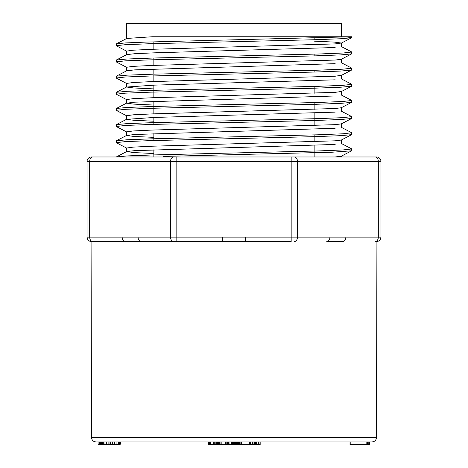 <?xml version="1.0" encoding="UTF-8"?>
<svg xmlns="http://www.w3.org/2000/svg" width="468" height="468" viewBox="0 0 468 468"><rect width="100%" height="100%" fill="white"/><g stroke="black" fill="none" stroke-linecap="round" stroke-linejoin="round"><path stroke-width="0.7" d="M228.595 441.927L228.595 444.6L225.014 444.6L225.014 441.927L220.995 441.927L220.995 444.6L220.042 444.6L220.042 441.927L219.937 444.6L219.937 441.927M218.538 441.927L218.538 444.6L216.76 444.6L216.76 441.927L216.017 441.927L216.017 444.6L215.192 444.6L215.192 441.927M209.254 441.927L208.517 441.927L208.517 444.6L209.254 444.6L209.254 441.927M114.221 441.927L112.466 441.927L112.466 444.6L110.331 444.6L110.331 441.927M110.331 444.6L100.597 444.6L100.597 441.927L99.286 441.927L99.286 444.6L98.11 444.6L98.11 441.927M372.037 441.927L95.963 441.927C93.267 441.663 91.781 440.183 91.512 437.486L376.488 437.486C376.219 440.183 374.733 441.663 372.037 441.927M87.071 237.229L87.071 161.425A4.452 4.452 0 0 1 91.523 156.973L376.477 156.973A4.452 4.452 0 0 1 380.929 161.425L380.929 237.118A4.452 4.452 0 0 1 376.477 241.57L376.921 241.57C379.367 241.102 380.7 239.622 380.929 237.141L378.32 237.118L378.32 161.425A4.452 3.147 -90 0 0 375.172 156.973M94.009 156.973L92.828 156.973A4.452 3.147 90 0 0 89.68 161.425L87.071 161.425A4.452 4.452 0 0 1 91.523 156.973M373.99 156.973L291.172 156.973L291.172 161.425L176.828 161.425L176.828 156.973L150.298 156.973M116.433 43.846L125.055 42.957L146.367 42.073L351.725 36.756L152.17 36.756L335.211 36.756M341.266 156.213L351.626 150.819L332.186 152.211L163.613 156.4L164.274 156.973M344.904 36.756L351.649 37.639M351.538 37.75L340.991 38.745L314.426 39.739L149.924 43.723L125.003 44.717L116.292 45.712M126.658 67.252L133.164 66.351L151.884 65.456L335.123 60.05L341.266 59.296L351.626 53.896L340.95 54.896L314.385 55.897L149.9 59.875L124.979 60.875L116.38 61.87M351.585 70.054L340.909 71.048L314.467 72.049L149.889 76.027L125.091 77.021L116.275 78.021L116.275 76.261M351.515 86.206L341.037 87.2L314.572 88.195L149.9 92.184L125.032 93.179L116.333 94.173M341.266 107.757L351.626 102.357L341.008 103.352L314.519 104.352L149.93 108.336L125.003 109.331L116.362 110.325M351.567 118.509L341.008 119.504L314.56 120.504L149.924 124.488L125.091 125.482L116.275 126.483L116.275 124.722M351.538 134.661L341.102 135.656L314.707 136.65L149.906 140.646L125.032 141.634L116.368 142.635M335.211 156.973L341.201 156.218M126.676 148.023L133.134 147.122L151.872 146.221L335.129 140.821L341.271 140.061L351.626 134.667M126.676 131.865L133.146 130.97L151.936 130.069L335.187 124.663L341.207 123.909M335.193 112.133L154.341 117.445L126.623 119.334L126.623 115.713L133.204 114.812L151.872 113.917L335.187 108.512L341.23 107.751M126.664 99.561L133.164 98.66L152.018 97.759L335.123 92.36L341.359 91.482M126.652 83.409L133.234 82.508L151.884 81.608L335.211 76.208L341.324 75.33M341.266 59.296L341.377 62.8M126.693 51.1L133.164 50.199L151.924 49.298L335.193 43.898L341.347 43.027L334.298 42.085L314.145 41.155M335.176 144.442L134.796 150.637L126.746 151.521L116.374 156.92L127.097 155.92L153.457 154.926L318.065 150.948L342.921 149.953L351.69 148.953M116.45 140.763L127.044 139.768L153.51 138.774L318.152 134.79L342.904 133.795L351.702 132.801M116.433 124.611L127.103 123.611L153.545 122.622L318.047 118.638L342.997 117.643L351.679 116.643M116.415 108.459L127.033 107.464L153.451 106.47L318.158 102.48L342.945 101.486L351.72 100.491L351.725 102.252M116.438 92.301L127.015 91.307L153.592 90.312L318.082 86.328L342.985 85.334L351.661 84.339M335.176 63.671L134.761 69.872L126.746 70.756L116.374 76.155L127.068 75.155L153.405 74.16L318.146 70.177L342.98 69.182L351.673 68.182M116.415 60.003L127.015 59.003L153.492 58.009L318.123 54.025L342.898 53.03L351.702 52.03M152.17 36.756L126.746 38.452L116.374 43.846M335.158 47.52L154.317 52.831L134.661 53.721L126.799 54.61M335.205 79.829L154.381 85.135L126.647 87.03L133.708 87.966L153.855 88.897M335.146 95.981L134.69 102.182L126.711 103.182L133.69 104.118L153.855 105.054M126.623 119.334L133.696 120.27L153.855 121.206M335.152 128.285L134.685 134.486L126.705 135.486L133.632 136.422L153.855 137.358M126.746 151.521L133.713 152.58L153.855 153.516M163.613 156.4L163.613 156.973M341.377 36.756L341.377 23.4L126.623 23.4L126.623 38.511M314.145 37.99L314.145 39.745M314.145 54.142L314.145 55.903M314.145 70.299L314.145 72.054M314.145 86.451L314.145 93.354M314.145 102.603L314.145 109.506M314.145 113.127L314.145 125.664M314.145 134.913L314.145 141.816M314.145 145.437L314.145 156.973M376.477 156.973A4.452 4.452 0 0 1 380.929 161.425L297.467 161.425L297.467 237.118L291.172 237.118L291.172 241.57L141.225 241.57L176.828 241.57L176.828 237.118L291.172 237.118L291.172 161.425L297.467 161.425A4.452 3.147 -90 0 0 294.319 156.973M89.107 240.856L88.657 240.529A4.452 4.452 0 0 0 91.523 241.57L125.284 241.57L91.079 241.57L91.512 437.486M294.319 241.57A4.452 3.147 -90 0 0 297.467 237.118L329.922 237.118A4.452 3.147 -90 0 1 326.775 241.57L342.716 241.57A4.452 3.147 -90 0 0 345.864 237.118L378.32 237.118A4.452 3.147 -90 0 1 375.172 241.57M122.136 237.118A4.452 3.147 -90 0 0 125.284 241.57L141.225 241.57A4.452 3.147 -90 0 1 138.078 237.118L170.533 237.118L170.533 161.425L89.68 161.425L89.68 237.118L138.078 237.118M245.273 241.57L245.273 237.118M222.727 241.57L222.727 237.118M87.071 237.182L87.071 237.13A4.452 4.452 0 0 0 91.523 241.57A4.452 4.452 0 0 1 87.071 237.118A4.452 4.452 0 0 0 87.071 237.247M101.205 444.6L101.205 441.927M100.597 444.6L99.286 444.6M120.165 441.927L120.165 444.6L118.533 444.6L118.533 441.927M119.545 444.6L119.545 441.927M118.533 444.6L116.924 444.6L116.924 441.927M116.924 444.6L114.724 444.6L114.724 441.927M114.724 444.6L114.169 444.6L114.169 441.927M114.221 444.6L112.466 444.6M110.038 444.6L110.038 441.927M109.962 444.6L109.962 441.927M108.12 444.6L108.12 441.927M106.452 444.6L106.452 441.927M104.955 444.6L104.955 441.927M103.721 444.6L103.721 441.927M102.784 444.6L102.784 441.927M102.147 444.6L102.147 441.927M101.884 444.6L101.884 441.927M120.048 444.6L120.048 441.927M120.165 444.068L120.75 444.068L120.75 441.927M210.682 444.6L210.15 444.6L210.15 441.927M210.15 444.6L209.822 444.6L209.822 441.927M209.822 444.6L209.67 441.927M209.67 444.6L209.254 444.6M218.48 444.6L218.48 441.927M218.316 444.6L218.316 441.927M218.059 444.6L218.059 441.927M217.714 444.6L217.714 441.927M217.287 444.6L217.287 441.927M216.76 444.6L216.017 444.6M215.192 444.6L214.274 444.6L214.274 441.927M214.274 444.6L213.273 444.6L213.273 441.927M213.273 444.6L210.261 444.6L210.261 441.927M210.261 444.6L210.196 441.927M220.352 444.6L219.761 444.6L219.761 441.927M219.761 444.6L219.352 444.6L219.352 441.927M219.352 444.6L219.123 441.927M219.123 444.6L219.036 441.927M227.53 444.6L227.53 441.927M226.81 444.6L226.81 441.927M225.395 444.6L225.395 441.927M225.014 444.6L221.867 444.6L221.867 441.927M221.867 444.6L220.995 444.6M239.054 441.927L239.054 444.6L229.057 444.6L229.057 441.927M229.057 444.6L228.817 441.927M239.008 444.6L239.008 441.927M238.774 444.6L238.774 441.927M238.352 444.6L238.352 441.927M237.762 444.6L237.762 441.927M237.071 444.6L237.071 441.927M236.293 444.6L236.293 441.927M235.422 444.6L235.422 441.927M234.556 444.6L234.556 441.927M233.766 444.6L233.766 441.927M233.058 444.6L233.058 441.927M232.426 444.6L232.426 441.927M231.894 444.6L231.894 441.927M231.502 444.6L231.502 441.927M231.25 444.6L231.25 441.927M231.128 444.6L231.128 441.927M249.228 441.927L249.228 444.6L239.517 444.6L239.517 441.927M239.517 444.6L238.826 444.6M240.85 444.6L240.85 441.927M241.312 444.6L241.312 441.927M240.991 444.6L240.991 441.927M250.789 444.6L249.678 444.6L249.678 441.927M249.678 444.6L249.034 444.6M259.003 441.927L259.003 444.6L260.173 444.6L260.173 441.927M259.003 444.6L258.383 444.6L258.383 441.927M258.383 444.6L256.587 444.6L256.587 441.927M256.587 444.6L256.224 444.6L256.224 441.927M256.224 444.6L255.651 444.6L255.651 441.927M255.651 444.6L254.896 444.6L254.896 441.927M254.896 444.6L254.025 444.6M253.042 441.927L253.042 444.6L254.44 444.6L254.44 441.927M253.042 444.6L252.591 444.6L252.591 441.927M252.591 444.6L250.684 444.6L250.684 441.927M250.684 444.6L250.567 441.927M369.545 441.927L369.545 444.6L368.211 444.6L368.211 441.927M368.211 444.6L368.082 441.927M368.082 444.6L367.614 444.6L367.614 441.927M367.614 444.6L366.813 444.6L366.813 441.927M366.813 444.6L350.83 444.6L350.83 441.927M350.83 444.6L350.005 444.6L350.005 441.927M369.223 444.6L369.223 441.927M368.989 444.6L368.989 441.927M173.681 241.57A4.452 3.147 -90 0 1 170.533 237.118L176.828 237.118L176.828 161.425L170.533 161.425A4.452 3.147 -90 0 1 173.681 156.973M91.079 241.57C88.633 241.096 87.294 239.622 87.071 237.136L89.68 237.118A4.452 3.147 -90 0 0 92.828 241.57M329.922 237.118L345.864 237.118M376.477 241.57A4.452 4.452 0 0 0 380.929 237.118M351.626 37.744L341.266 43.144M116.374 45.823L126.734 51.217M116.374 61.975L126.734 67.374M351.626 70.054L341.266 75.447M116.374 78.127L126.734 83.526M351.626 86.206L341.266 91.599M116.374 94.279L126.734 99.678M116.374 110.436L126.734 115.83M351.626 118.509L341.266 123.909M116.374 126.588L126.734 131.988M116.374 142.74L126.734 148.14M351.626 148.842L341.266 143.448M116.374 140.769L126.734 135.369M351.626 132.69L341.266 127.296M116.374 124.617L126.734 119.217M351.626 116.538L341.266 111.138M116.374 108.459L126.734 103.065M351.626 100.386L341.266 94.986M116.374 92.307L126.734 86.908M351.626 84.228L341.266 78.835M351.626 68.076L341.266 62.683M116.374 59.998L126.734 54.604M351.626 51.925L341.266 46.525M116.275 43.957L116.275 45.712M116.275 60.109L116.275 61.87M116.275 92.412L116.275 94.173M116.275 108.57L116.275 110.325M116.275 140.874L116.275 142.635M351.725 36.756L351.725 37.639M351.725 52.03L351.725 53.791M351.725 68.182L351.725 69.943M351.725 84.339L351.725 86.1M351.725 116.643L351.725 118.404M351.725 132.801L351.725 134.556M351.725 148.953L351.725 150.714M126.623 148.023L126.623 151.644M341.377 156.096L341.377 156.973M126.623 131.865L126.623 135.486M341.377 139.944L341.377 143.565M341.377 123.792L341.377 127.413M126.623 99.561L126.623 103.182M341.377 107.634L341.377 111.255M126.623 83.409L126.623 87.03M341.377 91.482L341.377 95.103M126.623 67.252L126.623 70.873M341.377 75.33L341.377 78.952M126.623 51.1L126.623 54.662M341.377 43.027L341.377 46.642M153.855 41.845L153.855 49.228M153.855 57.997L153.855 65.38M153.855 69.001L153.855 81.537M153.855 85.158L153.855 97.689M153.855 101.31L153.855 113.841M153.855 117.462L153.855 124.365M153.855 133.62L153.855 140.523M153.855 149.772L153.855 156.973M376.488 437.486L376.921 241.57M379.343 240.523L378.893 240.856L379.343 240.523"/></g></svg>
